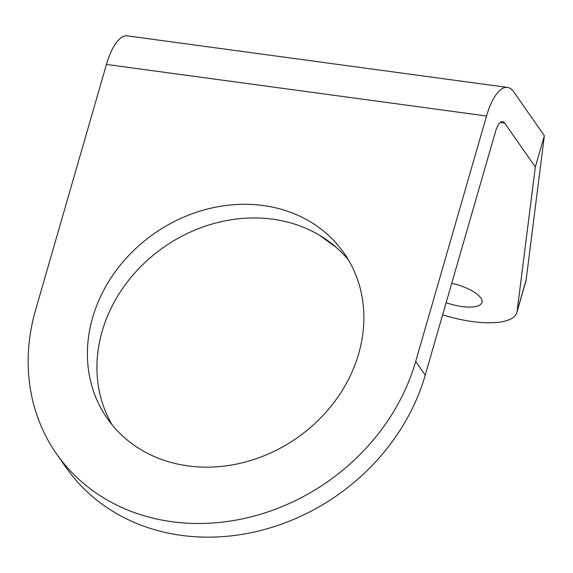 <?xml version="1.0" encoding="UTF-8"?>
<svg xmlns="http://www.w3.org/2000/svg" width="573" height="573" viewBox="0 0 573 573"><rect width="100%" height="100%" fill="white"/><g stroke="black" fill="none" stroke-linecap="round" stroke-linejoin="round"><path stroke-width="0.86" d="M507.492 87.433A49.507 18.221 97.7 0 0 486.541 115.997L106.449 64.441A49.507 18.221 97.7 0 1 127.399 35.877L507.492 87.433A49.507 18.221 97.7 0 1 513.723 91.845L544.35 135.744L535.332 166.994L504.706 123.095A16.502 6.074 97.7 0 0 502.628 121.619A16.502 6.074 97.7 0 0 495.645 131.145L425.216 375.165A206.273 178.074 145.1 0 1 261.431 530.304A206.273 178.074 145.1 0 1 65.995 467.41L56.469 453.752A206.273 178.074 -34.9 0 0 251.898 516.645A206.273 178.074 -34.9 0 0 415.683 361.506L425.216 375.165M442.635 314.799A66.01 22.791 -163.9 0 0 516.846 312.55L525.864 281.307A66.01 22.791 -163.9 0 0 526.107 280.097L544.35 135.744M486.541 115.997L415.683 361.506M106.449 64.441L35.59 309.95A206.273 178.074 -34.9 0 0 56.469 453.752M112.244 424.987A144.389 124.649 145.1 0 1 102.137 331.344A144.389 124.649 145.1 0 1 212.211 223.993A144.389 124.649 145.1 0 1 348.556 260.128M516.846 312.55A66.01 22.791 -163.9 0 0 517.09 311.34L535.332 166.994M319.204 235.052L336.602 247.701M446.131 302.687A29.703 10.257 -163.9 0 0 481.965 302.487A29.703 10.257 -163.9 0 0 480.79 297.96A29.703 10.257 -163.9 0 0 451.753 283.22M92.604 317.686A144.389 124.649 145.1 0 1 207.247 209.088A144.389 124.649 145.1 0 1 344.058 253.108A144.389 124.649 145.1 0 1 358.669 353.77A144.389 124.649 145.1 0 1 244.019 462.368A144.389 124.649 145.1 0 1 107.215 418.34A144.389 124.649 145.1 0 1 92.604 317.686M504.706 123.095L500.236 122.486M526.107 280.097L517.09 311.34"/></g></svg>
